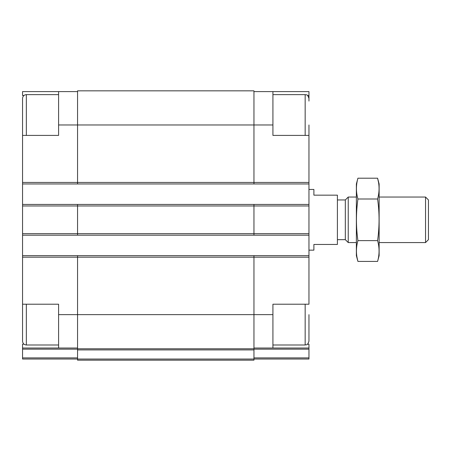 <?xml version="1.0" encoding="UTF-8"?>
<svg xmlns="http://www.w3.org/2000/svg" width="451" height="451" viewBox="0 0 451 451"><rect width="100%" height="100%" fill="white"/><g stroke="black" fill="none" stroke-linecap="round" stroke-linejoin="round"><path stroke-width="0.68" d="M58.591 344.992L26.344 344.992C24.038 344.767 22.775 343.504 22.55 341.198L22.55 304.216L58.591 304.216L58.591 348.031L77.555 348.031M23.959 95.465L22.55 95.465L22.55 91.592L58.591 91.592L58.591 135.407L22.55 135.407L22.55 101.075M26.344 135.407L26.344 94.625C24.038 94.851 22.775 96.114 22.55 98.419L22.55 255.661L253.952 255.661L253.952 314.646L272.917 314.646L272.917 304.216L308.958 304.216L308.958 135.407L272.917 135.407L272.917 91.592L308.958 91.592L308.958 95.465L307.543 95.465M307.543 344.152L308.958 344.152L308.958 348.031L253.952 348.031M23.959 344.152L22.55 344.152L22.55 348.031L58.591 348.031M272.917 314.646L272.917 348.031M253.952 91.592L272.917 91.592M308.958 95.465L308.958 101.075M253.952 349.153L308.958 349.153L308.958 348.031M308.958 349.153L308.958 359.03L253.952 359.03M77.555 348.786L77.555 360.169L253.952 360.169L253.952 314.646L77.555 314.646L77.555 348.786L253.952 348.786M77.555 255.661L77.555 314.646L58.591 314.646M58.591 124.972L253.952 124.972L253.952 90.831L77.555 90.831L77.555 183.963L308.958 183.963M22.55 204.444L77.555 204.444L77.555 235.174L308.958 235.174M253.952 255.661L308.958 255.661M22.55 183.963L77.555 183.963M77.555 204.444L308.958 204.444M22.55 235.174L77.555 235.174M272.917 124.972L253.952 124.972L253.952 183.963M253.952 204.444L253.952 235.174M22.55 255.661L22.55 314.646M77.555 359.03L22.55 359.03L22.55 348.031M58.591 91.592L77.555 91.592M308.958 135.407L308.958 124.972L308.958 135.407M308.958 314.646L308.958 341.198C307.154 346.385 306.285 344.265 305.164 344.992L305.164 304.216M308.958 250.158L313.89 250.158L313.89 244.465L337.404 244.465L337.404 195.153L313.89 195.153L313.89 189.459L308.958 189.459M425.541 197.048L425.541 242.57L428.45 239.661L428.45 199.956L425.541 197.048L379.133 197.048M356.375 242.57L348.24 242.57L348.24 197.048L356.375 197.048M348.24 242.57L345.325 239.661L345.325 199.956L348.24 197.048M377.588 261.422L379.133 255.661L379.133 183.963L377.588 178.196C379.556 185.13 379.556 192.07 377.588 199.004C379.556 212.697 379.556 226.565 377.588 240.614C379.556 247.554 379.556 254.488 377.588 261.422L357.919 261.422C355.952 254.488 355.952 247.554 357.919 240.614C355.952 226.921 355.952 213.052 357.919 199.004C355.952 192.07 355.952 185.13 357.919 178.196L377.588 178.196L378.519 182.356M377.588 199.004L357.919 199.004M377.588 240.614L357.919 240.614M356.989 257.262L357.919 261.422L356.375 255.661L356.375 183.963L357.919 178.196M22.55 257.177L308.958 257.177M22.55 182.446L308.958 182.446M253.952 357.902L308.958 357.902M22.55 205.966L308.958 205.966M22.55 233.657L308.958 233.657M77.555 349.914L253.952 349.914M77.555 359.041L253.952 359.041M22.55 349.153L77.555 349.153M22.55 357.902L77.555 357.902M305.164 135.407L305.164 94.625C306.285 95.353 307.154 93.233 308.958 98.419M26.344 344.992L26.344 304.216M305.164 94.625L272.917 94.625M305.164 344.992L272.917 344.992M58.591 94.625L26.344 94.625M425.541 242.57L379.133 242.57M345.325 199.956L337.404 199.956M345.325 239.661L337.404 239.661"/></g></svg>
